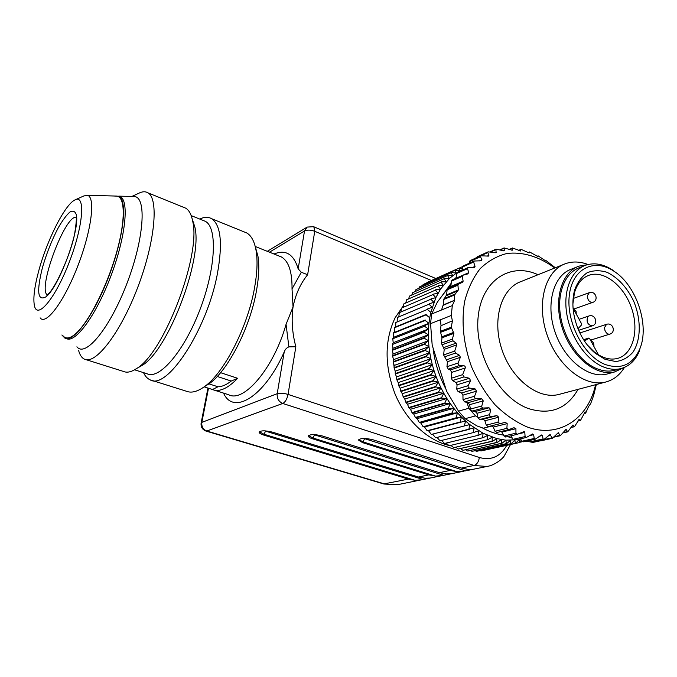 <?xml version="1.0" encoding="UTF-8"?>
<svg xmlns="http://www.w3.org/2000/svg" width="677" height="677" viewBox="0 0 677 677"><rect width="100%" height="100%" fill="white"/><g stroke="black" fill="none" stroke-linecap="round" stroke-linejoin="round"><path stroke-width="1.02" d="M217.969 386.77L212.443 389.554C219.331 392.296 227.734 388.547 237.652 378.299L231.255 381.049C226.38 384.832 221.954 386.736 217.969 386.77L208.956 383.867M204.149 386.846L211.977 389.351M217.249 376.471L231.255 381.049M237.652 378.299L220.592 372.68M76.899 346.802C85.31 357.879 109.826 328.489 126.98 283.341C144.286 238.279 146.799 196.88 134.291 196.55L133.234 196.516M66.126 338.492L66.481 338.602C75.189 343.493 95.753 315.846 110.469 277.147C125.296 238.516 129.358 201.695 120.616 196.889L118.94 196.203M214.321 390.164L228.792 394.784C243.932 402.984 273.94 367.772 286.058 324.325L293.048 306.901L292.032 288.927C292.21 271.849 288.673 261.195 281.429 256.981L278.721 255.898M539.434 440.473L540.584 440.888L552.339 438.307L558.271 432.688L560.294 435.743L565.921 429.489M529.863 440.405L532.215 442.064L543.944 439.475L550.079 434.541L552.339 438.307M520.308 438.848L522.153 441.184L523.516 441.819L535.228 439.212L541.448 434.972L542.37 435.523L543.106 438.924L543.944 439.475M440.964 325.722L452.38 320.839L440.964 325.722L440.363 331.341L441.988 337.815L441.421 343.154L444.214 349.324L443.621 354.976L447.472 361.704L446.947 366.731L448.335 369.227L450.332 369.972L451.728 372.384L465.243 367.983L462.662 374.635L463.957 376.928L469.389 378.274L470.557 380.652L468.247 385.628C467.79 386.931 468.239 387.752 469.61 388.099L475.127 388.928L476.498 391.154L474.602 396.24C474.255 397.543 474.78 398.304 476.159 398.516L481.711 398.821L483.251 400.86L481.787 405.963C481.542 407.266 482.117 407.952 483.505 408.019L489.031 407.782L490.707 409.593L489.649 414.646C489.513 415.923 490.131 416.524 491.51 416.457L496.943 415.661L498.729 417.218L498.06 422.152L499.956 423.692L505.313 422.338L507.183 423.624L506.878 428.363L508.545 429.683L514.004 427.712L515.925 428.702L515.942 433.187L517.389 434.296L524.193 431.528L524.793 432.408L525.098 436.572L526.334 437.486L514.613 440.143L513.098 439.314L510.847 435.819M506.049 436.868L503.993 435.988L501.445 431.393M497.011 432.434L494.997 431.241L493.288 427.06L491.612 425.774M500.024 423.675L488.159 426.637L486.255 425.131L484.91 420.772L483.141 419.241L479.756 419.512L477.911 417.734L477.691 416.693L475.508 415.923L465.099 418.691L477.031 425.977L483.361 428.177L492.348 425.943M475.508 415.923L468.831 408.273L458.481 411.142L446.583 391.162L432.188 345.16L430.547 323.665L440.465 319.747L440.972 325.265M452.38 320.839L451.288 315.474L452.312 305.598L431.63 314.01L437.325 302.128L451.102 284.035M455.215 278.636L456.222 277.316M512.371 438.188L507.547 436.589M583.599 339.702L588.745 338.077L589.65 338.644L598.468 354.824M573.055 308.162L581.501 323.665L581.425 325.07L577.972 328.692M588.745 338.077L586.536 339.829L584.183 340.616M605.103 359.352L595.472 353.436C588.567 347.673 582.999 340.049 578.759 330.562C572.784 316.227 571.38 302.814 574.536 290.323C577.346 282.487 581.551 276.631 587.154 272.746C593.34 270.241 599.974 270.098 607.057 272.315C617.991 277.672 626.834 287.217 633.579 300.96C641.28 319.231 641.161 339.837 632.961 352.167C628.273 357.541 622.544 360.663 615.765 361.535L605.103 359.352M604.891 364.378C621.131 369.938 632.8 364.725 639.883 348.74C649.852 325.121 636.236 285.034 613.802 271.122C594.067 257.852 572.268 268.617 569.315 295.307C565.989 321.82 583.625 355.941 604.891 364.378M639.883 348.74L639.579 350.525C635.61 360.35 629.271 366.392 620.572 368.669C615.088 369.93 609.292 369.329 603.19 366.849C586.206 359.944 570.499 337.264 566.759 313.832C562.926 290.382 571.422 269.945 586.02 265.105C594.491 262.439 603.317 264.064 612.507 269.954L613.802 271.122M615.825 369.972L614.132 370.437C608.648 371.698 602.868 371.106 596.775 368.652C579.834 361.814 564.22 339.295 560.531 316.007C556.756 292.701 565.278 272.366 579.867 267.517L584.006 265.892M587.137 344.771L593.864 351.549C601.845 357.896 609.605 360.223 617.145 358.531C632.843 354.773 639.367 330.833 631.692 308.484C624.27 286.058 604.426 270.072 589.328 275.141C582.135 277.663 577.168 283.578 574.418 292.904L572.869 304.185M563.357 264.538L521.434 281.404C501.572 288.021 491.849 318.774 501.632 348.731C511.16 378.756 537.775 399.65 558.415 394.564L560.336 394.056M624.448 367.391C619.658 375.286 613.193 380.22 605.069 382.2C584.226 387.32 556.841 365.191 546.669 333.659C536.252 302.204 545.679 270.199 565.727 263.59C572.767 261.212 580.206 261.525 588.042 264.512M431.63 314.01L430.547 323.665M451.288 315.474L440.465 319.747M555.352 267.762L546.28 260.772L545.527 260.814L538.037 255.796L537.42 256.304L529.592 251.962L529.126 252.953L521.045 249.339L520.401 250.981M520.655 250.955L512.506 247.985L512.447 249.974L511.812 250.253M512.277 250.211L504.103 247.934L504.28 250.439L503.307 250.871M504.043 250.812L495.936 249.221L496.08 252.775L488.151 251.844L487.812 252.563L488.904 255.347L488.515 256.101L480.856 255.796L480.458 256.735L481.931 259.773L481.449 260.772L474.213 261.026L473.621 262.033L462.645 266.95L462.188 270.208M441.522 309.99L443.207 304.963L454.555 300.283L454.58 294.944L458.346 289.959L457.923 285.169L458.854 283.908L462.273 282.427L463.144 281.192L462.256 276.394L463.127 275.175L467.655 273.948L468.712 272.679L467.536 268.659L468.222 267.525L474.408 267.415L475.051 266.374L473.621 262.033M454.555 300.283L443.113 305.369M452.312 305.598L454.462 300.706M465.243 367.983C465.48 366.612 464.879 365.842 463.423 365.665L459.996 365.36C458.507 365.182 457.889 364.387 458.151 362.982L460.343 357.312L459.581 355.332L455.519 353.055L454.69 351.101L456.73 344.847L456.137 343.146L453.023 340.827L452.38 339.143L453.903 333.38L451.237 327.203L452.38 321.296M554.717 268.016L553.422 267.026C538.443 256.397 522.195 251.556 506.828 253.511C496.85 256.058 487.939 261.144 480.086 268.769C473.088 277.756 467.925 288.673 464.617 301.51C461.189 322.413 463.491 344.153 471.514 366.748C477.784 380.99 485.663 393.701 495.132 404.871C505.262 414.781 515.967 422.16 527.256 427.001C557.163 438.011 584.928 421.06 594.135 390.248L595.667 384.688M526.334 437.486L532.511 433.974L533.662 434.685L534.204 438.484L535.228 439.212M565.236 429.912L566.302 429.667L567.698 431.858L572.92 425.012M572.471 425.274L573.174 425.114L574.451 426.73L579.182 419.342M578.92 419.486L580.324 420.409L577.93 420.967M580.451 420.459L585.148 411.828L585.673 413.156L584.073 413.537M593.509 395.91L590.666 403.661L588.55 406.572L585.673 413.156M596.335 384.511L593.585 395.766L594.135 390.248M540.085 440.862L532.977 442.419L526.359 441.184M443.207 304.963L443.799 299.454L446.575 294.935L447.125 289.798L450.848 286.489L451.407 281.133L452.194 279.956L462.975 275.243M456.129 278.239L456.62 273.491L457.381 272.34L468.103 267.584M474.061 261.085L463.381 265.883L462.645 266.95M480.763 255.83L470.083 260.653L469.169 263.285M488.066 251.878L477.37 256.71L476.667 257.683M473.088 259.299L476.701 257.548M474.602 396.24L463.017 399.591L464.557 401.842L468.078 402.688L469.593 404.694L470.71 410.567L475.305 411.498L476.963 413.283L477.691 416.693M463.017 399.591L462.924 395.148L461.579 392.965L458.075 391.56L456.738 389.131L457.077 384.815L455.926 382.48L452.498 380.55L451.339 378.248L451.728 372.384M458.481 411.142L465.099 418.691M521.358 440.185L517.787 439.424M623.644 367.721L614.504 371.986C596.022 376.649 571.608 356.813 562.469 328.616C553.092 300.486 561.368 271.841 579.241 266.069L587.204 264.732M468.831 408.273L466.961 402.417M608.301 373.679L606.567 374.153C588.101 378.807 563.797 359.157 554.759 331.188C545.484 303.288 553.811 274.828 571.667 269.057L577.168 266.882M451.187 283.257L440.786 297.584M433.119 348.943C434.939 362.982 439.204 376.353 445.906 389.055M482.109 427.746C489.226 431.689 496.359 434.143 503.536 435.099M264.572 430.834L423.091 479.502L421.585 479.798L415.035 480.298L263.802 434.177L259.367 431.731M423.091 479.502L430.166 478.047M259.206 431.951L259.139 432.332C260.493 430.411 264.952 430.352 272.535 432.163L418.471 477.014L425.139 478.224L430.191 478.055M313.646 434.583L443.706 475.305L435.497 476.109L312.698 437.926L308.551 435.59M443.706 475.305L451.144 473.773M308.399 435.81L308.34 436.216C309.778 434.177 314.407 434.084 322.235 435.937L439.373 472.673L446.135 473.925L451.178 473.782M363.896 438.434L465.421 470.879L457.051 471.691L362.728 441.768L358.869 439.551M465.421 470.879L473.248 469.263M358.734 439.762L358.675 440.194C360.206 438.027 365.021 437.901 373.103 439.813L461.409 468.086L468.264 469.398L473.291 469.279M358.675 440.194L362.61 442.648L364.632 438.696M439.373 472.673L450.247 470.413L457.051 471.691M450.247 470.413L362.61 442.648M308.34 436.216C308.568 437.105 309.973 437.968 312.562 438.798L314.526 434.888M418.471 477.014L428.786 474.873L435.497 476.109M428.786 474.873L312.562 438.798M259.139 432.332C259.359 433.255 260.865 434.16 263.658 435.04L265.553 431.173M206.053 431.08L383.715 483.953L408.409 479.113L415.035 480.298M408.409 479.113L263.658 435.04M208.482 388.234L201.839 422.38C201.424 426.586 203.083 429.463 206.798 431.012L205.91 431.037C202.347 429.607 200.747 426.975 201.111 423.142L201.839 422.38L277.206 393.684L284.213 351.955C264.275 397.12 233.21 415.45 223.562 393.117M284.213 351.955C285.068 349.493 286.625 347.792 288.876 346.869L286.058 324.325M292.032 288.927L301.282 272.281L298.159 268.845L304.515 230.992L269.471 252.191M274.033 254.01C285.694 249.212 293.733 254.154 298.159 268.845M301.282 272.281L307.637 274.71C300.436 283.612 295.578 294.343 293.048 306.901C291.279 319.781 292.219 333.059 295.849 346.742L288.876 346.869M487.821 439.661L453.852 447.624L487.821 439.661L492.171 437.19L492.187 441.15L458.134 449.046L455.807 447.167M483.099 437.655L449.232 445.72L483.099 437.655L487.584 435.413L487.448 439.517M453.488 447.489L450.992 445.305M478.419 435.26L444.654 443.443L478.419 435.26L483.031 433.255L482.735 437.486M448.876 445.559L446.253 443.054M473.798 432.485L440.143 440.786L473.798 432.485L478.521 430.724L478.055 435.057M444.298 443.249L441.59 440.431M469.271 429.328L435.726 437.774L474.095 427.822L473.443 432.248M439.796 440.566L437.037 437.444M435.379 437.528L432.62 434.126L469.753 424.564L468.916 429.066M432.62 434.126L469.753 424.564L483.031 433.255L496.766 438.578L496.918 442.386L463.144 450.281L497.29 442.462L501.344 439.568L501.632 443.215L467.765 451.017L501.995 443.257L505.888 440.168L506.286 443.638L471.987 451.356L506.65 443.655L510.373 440.38L510.881 443.655L476.506 451.347L511.237 443.638L514.782 440.194L515.392 443.274L480.949 450.958L515.739 443.223L519.039 439.695M464.845 425.816L431.41 434.422M431.08 434.143L428.524 430.699L465.531 420.967L464.498 425.52M428.524 430.699L465.531 420.967L469.753 424.564M460.546 421.949L427.229 430.724M426.908 430.428L424.564 426.967L461.443 417.049L460.216 421.636M424.564 426.967L423.21 426.722L456.408 417.768L461.443 417.049L465.531 420.967M456.408 417.768L423.21 426.722M422.897 426.392L420.764 422.939L457.525 412.818L456.086 417.421M420.764 422.939L419.351 422.414L452.439 413.266L457.525 412.818L461.443 417.049M452.439 413.266L452.134 412.902L419.351 422.414M419.063 422.067L417.142 418.631L453.776 408.299L452.134 412.902M417.142 418.631L415.695 417.827L448.665 408.485L453.776 408.299L457.525 412.818M448.665 408.485L448.377 408.096L415.416 417.455L415.695 417.827M415.416 417.455L413.715 414.062L450.222 403.509L448.377 408.096M413.715 414.062L412.251 412.987L445.102 403.433L450.222 403.509L453.776 408.299M445.102 403.433L444.831 403.027L411.988 412.598L412.251 412.987M411.988 412.598L410.499 409.263L446.888 398.482L444.831 403.027M410.499 409.263L409.035 407.918L441.768 398.144L446.888 398.482L450.222 403.509M441.768 398.144L441.522 397.721L408.79 407.512L409.035 407.918M408.79 407.512L407.52 404.254L443.79 393.235L441.522 397.721M407.52 404.254L406.065 402.637L438.688 392.635L443.79 393.235L446.888 398.482M438.688 392.635L438.459 392.195L405.836 402.214L406.065 402.637M405.836 402.214L404.787 399.058L440.939 387.794L438.459 392.195M404.787 399.058L403.357 397.171L435.87 386.948L440.939 387.794L443.79 393.235M435.87 386.948L435.658 386.491L403.153 396.739L403.357 397.171M403.153 396.739L402.316 393.701L438.349 382.183L435.658 386.491M402.316 393.701L400.919 391.551L433.331 381.092L438.349 382.183L440.939 387.794M433.331 381.092L433.145 380.626L400.742 391.111L400.919 391.551M400.742 391.111L400.107 388.2L436.039 376.437L433.145 380.626M400.107 388.2L398.77 385.814L431.088 375.109L436.039 376.437L438.349 382.183M431.088 375.109L430.919 374.635L398.618 385.357L398.77 385.814M398.618 385.357L398.186 382.598L434.016 370.581L430.919 374.635M398.186 382.598L396.917 379.966L429.142 369.033L434.016 370.581L436.039 376.437M429.142 369.033L428.998 368.55L396.79 379.509L396.917 379.966M396.79 379.509L396.561 376.92L432.281 364.641L428.998 368.55M396.561 376.92L395.376 374.051L427.5 362.88L432.281 364.641L434.016 370.581M427.5 362.88L427.39 362.398L395.266 373.586L395.376 374.051M395.266 373.586L395.233 371.182L430.86 358.658L427.39 362.398M395.233 371.182L394.141 368.102L426.188 356.694L430.86 358.658L432.281 364.641M426.188 356.694L426.095 356.204L394.065 367.636L394.141 368.102M394.065 367.636L394.209 365.428L429.751 352.649L426.095 356.204M394.209 365.428L393.227 362.144L425.198 350.5L429.751 352.649L430.86 358.658M425.198 350.5L425.131 350.009L393.176 361.67L393.227 362.144M393.176 361.67L393.489 359.673L428.956 346.649L425.131 350.009M393.489 359.673L392.635 356.195L424.53 344.322L428.956 346.649L429.751 352.649M424.53 344.322L424.496 343.84L392.609 355.73L392.635 356.195M392.609 355.73L393.083 353.953L428.473 340.683L424.496 343.84M393.083 353.953L392.372 350.305L424.2 338.204L428.473 340.683L428.956 346.649M424.2 338.204L424.183 337.73L392.364 349.84L392.372 350.305M392.364 349.84L392.99 348.291L428.313 334.785L424.183 337.73M392.99 348.291L392.423 344.483L424.191 332.17L428.313 334.785L428.473 340.683M424.191 332.17L424.208 331.696L392.423 344.483M392.44 344.034L393.21 342.723L428.473 328.988L424.208 331.696M393.21 342.723L392.795 338.771L424.513 326.246L428.473 328.988L428.313 334.785M424.513 326.246L392.795 338.771M392.838 338.331L393.735 337.264L428.947 323.31L424.555 325.781M393.735 337.264L393.489 333.186L425.164 320.458L428.947 323.31L428.473 328.988M425.164 320.458L393.489 333.186M393.557 332.754L425.224 320.009M394.564 331.95L394.488 327.761L426.129 314.839L429.734 317.775L428.947 323.31M426.129 314.839L394.488 327.761M394.581 327.346L426.222 314.407M395.69 326.796L395.8 322.523L427.407 309.414L430.826 312.427L429.734 317.775M427.407 309.414L395.8 322.523M397.12 321.617L397.399 317.479L428.99 304.21L432.214 307.273L427.517 309M428.99 304.21L397.399 317.479M398.863 316.54L399.286 312.672L430.868 299.242L433.898 302.34L429.125 303.812M430.868 299.242L399.286 312.672M400.902 311.691L401.453 308.111L433.018 294.537L435.853 297.643L431.021 298.862M433.018 294.537L401.453 308.111M403.238 307.079L403.881 303.821L435.446 290.111L438.078 293.217L433.204 294.182M435.446 290.111L403.881 303.821M405.845 302.729L406.555 299.809L438.129 285.982L440.558 289.071L435.649 289.773M438.129 285.982L406.555 299.809M408.73 298.65L409.467 296.094L441.057 282.174L443.283 285.22L438.349 285.677M441.057 282.174L409.467 296.094M411.87 294.867L412.598 292.701L444.205 278.687L446.228 281.683L441.294 281.886M444.205 278.687L412.598 292.701M415.255 291.381L415.932 289.629L447.565 275.539L449.384 278.475L444.459 278.425M447.565 275.539L415.932 289.629M418.868 288.216L419.452 286.896L451.119 272.746L452.744 275.598L447.836 275.311M451.119 272.746L419.452 286.896M422.719 285.364L423.142 284.509L454.842 270.309L456.273 273.059L451.398 272.543M454.842 270.309L423.142 284.509M426.781 282.842L458.727 268.244L459.971 270.885L455.139 270.131M458.727 268.244L426.984 282.47M462.391 268.769L459.04 268.092M459.209 268.126L462.746 266.543M522.661 441.641L520.342 442.157M519.124 439.712L519.784 442.496L521.679 440.592M519.784 442.496L485.028 450.078M480.949 450.958L480.188 450.586M476.506 451.347L475.322 450.704M471.987 451.356L470.43 450.417M467.401 450.975L465.539 449.731M462.78 450.205L460.656 448.648M458.134 449.046L492.56 441.269L496.766 438.578L505.888 440.168L518.904 439.661M403.56 305.42L395.156 317.699C384.418 340.48 384.418 365.978 395.148 394.209C406.048 420.197 427.162 440.075 448.69 445.381M449.68 445.618L451.864 446.067M392.948 353.267L392.973 354.359M393.168 358.37L393.337 360.579M393.659 363.608L394.107 366.875M394.116 366.663L393.735 363.862M393.371 360.401L393.227 358.624M393.015 354.215L392.998 353.521M457 272.603L449.384 278.475L440.558 289.071L435.853 297.643L430.826 312.427M462.247 269.751L457.508 272.289M131.795 196.482L138.692 193.309C142.322 191.439 145.42 191.286 147.984 192.86C158.951 198.843 155.084 242.154 137.651 287.598C120.345 333.109 95.465 365.055 84.464 359.165C81.782 357.896 79.835 355.019 78.634 350.534M86.03 359.656L123.442 371.428C126.997 372.976 131.355 372.028 136.526 368.584C163.826 353.284 201.23 255.364 192.725 221.447C191.464 214.66 189.154 210.251 185.794 208.203L183.264 207.179M151.936 380.389L186.285 391.196C191.269 393.261 197.312 391.755 204.403 386.669C223.935 373.23 247.74 326.991 254.535 287.886C257.167 273.254 257.717 260.992 256.185 251.116C254.611 241.74 251.463 235.689 246.724 232.947L243.838 231.771M199.723 219.052C204.293 216.894 208.262 216.775 211.639 218.705C220.897 225.069 222.818 243.432 217.385 273.796C207.035 329.911 166.787 390.739 150.099 379.814C147.349 378.604 145.157 376.209 143.507 372.629M193.368 223.131L193.825 222.775M255.28 246.673L257.954 256.228C259.409 265.57 258.91 277.121 256.448 290.873C250.101 327.609 227.768 370.928 209.269 383.673L204.302 386.736M138.396 367.518L142.018 365.453C167.947 350.864 202.931 259.274 194.874 227.091L192.166 218.815M134.579 369.803L147.163 373.789C159.4 379.89 184.161 351.219 199.96 309.634C215.895 268.126 217.537 227.675 205.393 221.345L202.905 220.338M193.597 222.081L193.072 222.361L193.597 222.098M115.691 196.051L116.622 196.076C125.778 196.694 125.651 223.325 114.87 258.275C104.19 293.192 85.268 327.744 73.099 335.741C68.792 338.61 65.483 338.695 63.181 335.995M113.541 195.991L119.017 196.254C127.708 201.044 123.595 237.872 108.76 276.538C94.035 315.262 73.505 342.951 64.84 338.077L61.895 334.988M47.669 295.13C36.566 290.738 65.5 213.12 76.619 217.342M38.665 271.13C34.375 287.116 32.978 298.701 34.459 305.869C37.379 319.959 55.632 298.041 69.486 261.567C83.474 225.162 85.564 193.8 74.919 199.943C64.848 204.598 46.781 240.589 38.665 271.13M75.604 199.639L83.652 196.025L86.952 195.272C95.694 195.611 92.047 228.877 78.168 265.029C64.408 301.248 45.918 325.925 40.129 317.86M588.567 338.178L583.616 339.736M584.158 340.573L586.536 339.829M592.84 302.357L592.587 302.441C589.472 302.374 587.695 300.19 587.264 295.874L589.312 292.659M592.375 325.832L592.18 325.891C587.644 324.833 586.155 321.787 587.721 316.751L588.888 315.99C595.32 313.654 598.807 324.105 592.18 325.891L578.657 330.317M609.901 334.091L609.715 334.15C607.675 334.396 606.067 333.084 604.899 330.224L604.51 327.634L606.541 324.325C612.947 322.091 616.307 332.449 609.715 334.15L590.479 340.159M578.056 389.36C566.894 408.874 550.401 415.289 528.559 408.603C498.907 398.178 474.323 353.902 478.123 317.191C481.491 280.303 510.382 261.804 538.003 274.735M518.387 433.898L524.793 432.408M513.098 439.314L525.098 436.572M515.942 433.187L503.993 435.988M501.945 432.053L515.925 428.702M506.878 428.363L494.997 431.241M493.288 427.06L507.183 423.624M498.06 422.152L486.255 425.131M484.91 420.772L498.729 417.218M483.141 419.241L496.943 415.661M479.756 419.512L491.51 416.457M489.649 414.646L477.911 417.734M476.963 413.283L490.707 409.593M475.305 411.498L489.031 407.782M471.827 411.21L483.505 408.019M481.787 405.963L470.126 409.179M469.593 404.694L483.251 400.86M468.078 402.688L481.711 398.821M464.557 401.842L476.159 398.516M462.924 395.148L476.498 391.154M461.579 392.965L475.127 388.928M458.075 391.56L469.61 388.099M468.247 385.628L456.738 389.131M457.077 384.815L470.557 380.652M455.926 382.48L469.389 378.274M452.498 380.55L463.957 376.928M462.662 374.635L451.339 378.248M529.532 252.022L527.942 252.699M520.935 249.466L518.734 250.431M512.345 248.214L509.434 249.508M503.883 248.298L500.058 250.008M495.666 249.745L490.639 252.013M495.022 252.843L496.393 252.225M487.812 252.563L476.693 257.582M487.059 256.168L488.904 255.347M480.458 256.735L469.356 261.737M479.409 260.899L481.931 259.773M529.668 435.59L533.662 434.685M522.153 441.184L534.204 438.484M539.603 436.149L542.37 435.523M531.013 441.599L543.106 438.924M548.776 435.396L550.799 434.939M539.552 440.566L551.679 437.901M557.306 433.305L558.813 432.967M554.268 436.682L559.794 435.463M563.146 432.611L567.343 431.681M571.024 427.348L574.214 426.628M440.363 331.341L451.237 327.203M440.473 332.348L451.407 328.201M441.421 343.154L452.38 339.143M441.878 344.881L453.023 340.827M443.621 354.976L454.69 351.101M444.281 356.965L455.519 353.055M446.947 366.731L458.151 362.982M448.335 369.227L459.996 365.36M441.878 336.808L453.768 332.365M441.988 337.815L453.903 333.38M443.757 347.597L456.137 343.146M444.214 349.324L456.73 344.847M446.803 359.715L459.581 355.332M447.472 361.704L460.343 357.312M450.332 369.972L463.423 365.665M444.095 298.642L454.936 294.097M443.799 299.454L454.58 294.944M447.878 288.622L458.854 283.908M447.125 289.798L457.923 285.169M451.407 281.133L462.256 276.394M456.62 273.491L467.536 268.659M446.27 295.747L458.024 290.788M446.575 294.935L458.346 289.959M450.095 287.657L462.273 282.427M450.848 286.489L463.144 281.192M456.137 278.179L468.712 272.679M472.402 267.55L475.051 266.374M584.166 413.325L585.529 412.995M584.835 412.09L585.3 411.98M295.849 346.742L288.055 394.412C283.663 393.142 280.05 392.897 277.206 393.684C276.859 398.406 278.712 401.664 282.766 403.467L206.798 431.012L384.824 484.013L398.321 484.537M313.553 226.677L307.146 227.091L304.515 230.992C307.265 229.723 310.675 229.825 314.746 231.289L307.637 274.71M473.435 469.237L486.975 466.478L474.052 465.463L282.766 403.467C285.288 402.113 287.048 399.1 288.055 394.412L479.358 457.5C491.282 460.698 500.396 456.67 506.709 445.407M461.409 468.086L474.052 465.463C476.921 464.447 478.69 461.79 479.358 457.5M435.819 278.501L313.849 226.803L314.746 231.289L431.401 280.481M46.002 296.797C37.667 301.443 36.465 291.77 42.406 267.77C46.611 253.223 51.96 239.768 58.45 227.413C62.614 220.279 66.431 215.151 69.892 212.036C72.955 210.361 75.088 211.241 76.298 214.685C80.157 229.511 58.941 287.107 46.002 296.797M118.822 196.135L134.291 196.55M281.429 256.981L255.237 246.479M614.132 370.437L620.572 368.669M589.328 275.141L587.729 275.751M593.864 351.549L595.472 353.436M574.418 292.904L574.536 290.323M574.341 308.847L592.646 302.424C599.17 300.512 595.548 290.238 589.21 292.692M573.292 298.455L589.032 292.752M576.245 314.018L576.085 311.31L573.047 308.094M579.114 319.29L588.702 316.049M593.864 346.37C594.228 343.645 593.145 341.657 590.623 340.421M579.867 332.966L606.38 324.385M605.069 382.2L558.415 394.564M553.422 267.026L551.18 264.673M614.504 371.986L606.567 374.153M517.389 434.296L505.66 437.029M508.545 429.683L496.791 432.51M499.956 423.692L488.159 426.637M529.566 251.971L527.908 252.69M521.011 249.356L518.65 250.388M512.464 248.002L509.239 249.432M504.043 247.96L499.694 249.906M495.869 249.246L490.004 251.895M560.294 435.743L553.828 437.173M567.698 431.858L562.909 432.925M574.451 426.73L570.906 427.534M580.654 420.417L577.879 421.06M421.585 479.798L397.077 484.791L383.901 484.013M207.949 388.065L201.162 422.871M267.305 251.319L306.698 227.362M430.259 478.03L442.149 475.609M451.28 473.748L463.813 471.2M510.483 444.569L504.111 456.205C502.664 458.481 495.276 465.175 486.975 466.478M185.794 208.203L147.984 192.86M246.724 232.947L211.639 218.705M205.393 221.345L191.185 215.608M194.874 227.091L192.725 221.447M142.018 365.453L136.526 368.584M257.954 256.228L256.185 251.116M209.269 383.673L204.403 386.669M120.616 196.889L119.017 196.254M76.399 217.495C75.587 218.544 77.576 214.601 74.817 232.727C71.77 251.819 55.201 289.087 47.745 294.317L46.738 295.138M86.952 195.272L116.622 196.076"/></g></svg>
